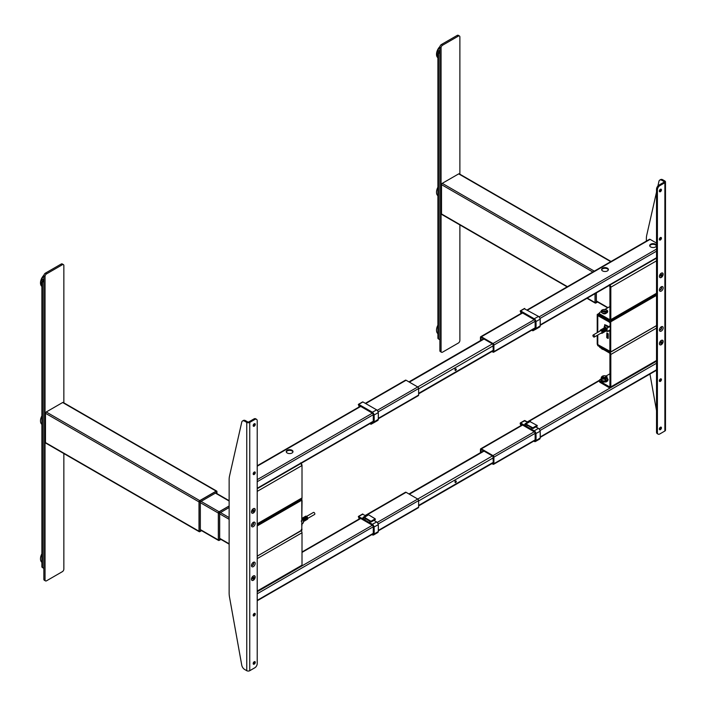 <?xml version="1.0" encoding="UTF-8"?>
<svg xmlns="http://www.w3.org/2000/svg" width="706" height="706" viewBox="0 0 706 706"><rect width="100%" height="100%" fill="white"/><g stroke="black" fill="none" stroke-linecap="round" stroke-linejoin="round"><path stroke-width="1.06" d="M609.234 326.931L609.084 326.41L608.554 326.719L607.054 328.281L607.054 331.476L608.493 330.735L608.554 331.308L609.808 329.984M605.695 331.123A1.791 1.033 60 0 0 605.942 331.043A1.791 1.033 60 0 0 605.377 328.272L604.945 328.519A1.791 1.033 -120 0 1 605.51 331.29A1.791 1.033 -120 0 1 605.051 331.37M605.483 331.123A1.791 1.033 60 0 1 605.377 331.096L605.086 331.264A1.791 1.033 -120 0 1 604.76 331.723A1.791 1.033 -120 0 1 604.301 331.802M604.204 331.988A1.791 1.033 60 0 0 604.442 331.908A1.791 1.033 60 0 0 603.886 329.137L603.453 329.384A1.791 1.033 -120 0 1 604.009 332.155A1.791 1.033 -120 0 1 603.842 332.226M603.93 331.97A1.791 1.033 60 0 1 603.886 331.961L603.595 332.129A1.791 1.033 -120 0 1 603.268 332.588A1.791 1.033 -120 0 1 603.012 332.667M602.712 332.853A1.791 1.033 60 0 0 602.95 332.773A1.791 1.033 60 0 0 602.394 329.993L601.962 330.249A1.756 1.015 60 0 1 601.936 330.187M602.227 333.1A1.791 1.033 -120 0 0 602.518 333.02A1.791 1.033 -120 0 0 601.962 330.249M599.968 330.973A1.791 1.033 60 0 1 600.338 330.134A1.791 1.033 60 0 1 601.23 330.223A1.791 1.033 60 0 1 602.403 331.802A1.791 1.033 60 0 1 602.13 333.241A1.791 1.033 60 0 1 601.23 333.153A1.791 1.033 60 0 1 601.221 333.144A1.756 1.015 -120 0 0 602.439 332.42A1.756 1.015 -120 0 0 601.203 330.276A1.756 1.015 -120 0 0 599.968 331.079M603.665 332.032L603.965 331.873A1.756 1.015 -120 0 1 603.48 332.385M605.157 331.167L605.519 331.017A1.791 1.033 60 0 1 605.192 331.476A1.791 1.033 60 0 1 604.945 331.555M605.942 331.043L606.551 330.69A1.791 1.033 -120 0 0 606.825 329.252A1.791 1.033 -120 0 0 605.651 327.672A1.791 1.033 -120 0 0 604.76 327.584L604.142 327.937A1.791 1.033 60 0 1 604.707 327.884L604.274 328.131A1.791 1.033 -120 0 0 603.709 328.184A1.791 1.033 -120 0 0 603.418 328.546M603.206 328.537A1.791 1.033 60 0 1 603.401 328.369A1.791 1.033 60 0 1 604.292 328.458A1.791 1.033 60 0 1 605.519 330.24L605.086 330.487A1.791 1.033 -120 0 0 603.859 328.705A1.791 1.033 -120 0 0 602.968 328.617A1.791 1.033 -120 0 0 602.765 328.802M602.633 329.746A1.2 0.697 60 0 1 603.559 330.876L603.965 331.114A1.756 1.015 -120 0 0 602.977 329.508A1.756 1.015 -120 0 0 601.75 329.393A1.791 1.033 60 0 1 601.9 329.225A1.791 1.033 60 0 1 602.8 329.314A1.791 1.033 60 0 1 604.027 331.105L603.595 331.352A1.791 1.033 -120 0 0 602.368 329.57A1.791 1.033 -120 0 0 601.468 329.481A1.791 1.033 -120 0 0 601.177 329.834M604.813 329.746A1.791 1.033 -120 0 0 605.377 330.408A1.836 1.059 60 0 1 604.389 328.511A1.791 1.033 -120 0 0 604.707 329.561M603.798 329.102A1.756 1.015 -120 0 0 604.68 330.699L604.274 330.955M602.456 328.97A1.791 1.033 60 0 1 602.65 328.802A1.791 1.033 60 0 1 603.215 328.749L602.783 328.996A1.791 1.033 -120 0 0 602.218 329.049A1.791 1.033 -120 0 0 602.024 329.225M600.965 329.834A1.791 1.033 60 0 1 601.159 329.658A1.791 1.033 60 0 1 601.715 329.605L601.283 329.861A1.791 1.033 -120 0 0 600.727 329.914A1.791 1.033 -120 0 0 600.506 330.117M604.23 326.649L604.23 327.884L604.23 326.649L605.563 325.572L608.493 327.257L604.786 324.584L604.521 326.419M605.51 328.396L605.413 329.075M604.592 327.681A1.836 1.059 60 0 1 605.686 327.619A1.836 1.059 60 0 1 606.931 329.42A1.836 1.059 60 0 1 606.383 330.787M609.057 331.017L607.028 331.493L606.092 330.955L607.001 331.476L607.001 328.281L604.23 326.684M601.98 330.267L601.98 330.258A1.756 1.015 60 0 1 602.889 332.182M593.737 336.965A1.165 0.671 -120 0 0 594.32 337.027A1.165 0.671 -120 0 0 594.496 336.091A1.165 0.671 -120 0 0 593.737 335.068A1.165 0.671 -120 0 0 593.155 335.015A1.165 0.671 -120 0 0 592.978 335.941A1.165 0.671 -120 0 0 593.737 336.965M593.155 335.015L600.621 330.699A1.165 0.671 60 0 1 601.203 330.761A1.165 0.671 60 0 1 601.962 331.785A1.165 0.671 60 0 1 601.786 332.711L594.32 337.027M603.1 330.982A1.2 0.697 60 0 1 602.774 330.426M603.189 328.811L603.189 328.802A1.756 1.015 -120 0 0 602.5 328.97M602.73 332.817A1.756 1.015 -120 0 0 603.251 331.696A1.756 1.015 -120 0 0 602.35 330.037L602.35 330.514A1.2 0.697 -120 0 1 602.297 329.967A1.756 1.015 -120 0 0 602.35 330.187M602.368 330.523A1.2 0.697 -120 0 0 602.809 331.29M604.592 330.117A1.2 0.697 60 0 1 604.274 329.57M604.68 327.946L604.68 327.937A1.756 1.015 -120 0 0 603.992 328.105M607.028 328.228L608.466 327.31L605.536 325.625L604.257 326.631L607.028 328.228M605.448 329.128L606.154 329.42M602.35 330.514A1.2 0.697 60 0 1 602.862 331.864M605.51 328.97L606.11 329.314M610.972 321.786L609.569 322.254L609.569 321.398L597.311 314.32M656.518 294.631L610.16 321.398L610.16 322.254L610.16 321.398L609.569 321.398L610.16 321.398M599.473 313.596L597.77 314.585L597.77 315.45L609.569 322.254L609.569 321.398M609.569 322.254L597.77 315.45A1.897 1.094 180 0 1 597.214 314.673L599.509 312.935M597.214 343.893A1.897 1.094 0 0 0 597.214 343.981A1.897 1.094 0 0 0 597.77 344.757L609.569 351.57L610.434 351.411M597.311 343.637L597.77 345.622L609.569 352.435L609.569 351.57L609.569 352.435L610.16 352.435L656.518 325.669M610.16 352.435L610.16 351.57L610.16 352.435L609.569 352.435M597.311 343.46L597.77 344.59A1.897 1.094 180 0 1 597.214 343.813L597.214 335.35M597.214 314.752A1.897 1.094 -0 0 0 597.214 314.841A1.897 1.094 -0 0 0 597.77 315.617L609.755 322.324L597.77 315.617L597.311 314.497M609.86 322.951L609.569 322.43L610.311 322.686L609.86 326.772L609.084 326.843L610.311 326.516L609.419 327.037M609.86 331.467L609.084 330.496L609.86 331.467L610.311 331.202L609.86 331.467L609.86 351.226L610.311 350.97M608.069 338.465L606.878 337.777L607.478 337.089L606.728 337.521L608.219 338.377L608.219 333.894L606.878 332.95L606.728 337.521L607.478 337.089L607.478 333.294M606.878 332.95L608.069 333.638M597.77 335.032L597.77 344.59L609.86 351.226M606.277 325.219L608.713 326.631L606.004 325.289M656.518 294.808L610.972 321.098L611.272 321.512L610.311 322.448L610.311 351.411L611.272 351.729L656.518 325.598L610.972 351.791M610.734 322.448L610.734 351.411M611.061 321.151L656.518 294.914M656.518 295.39L611.272 321.512M608.219 337.371L607.831 333.497M595.026 293.67L595.026 302.583A1.059 0.609 120 0 0 595.237 303.068A1.059 0.609 120 0 0 595.749 303.024M611.061 261.476L459.209 173.817A1.059 0.609 120 0 0 458.688 173.87L442.256 183.348A1.059 0.609 120 0 0 441.515 184.645L441.515 213.953A1.059 0.609 120 0 0 441.727 214.439L567.13 286.839M596.367 302.256A1.271 0.732 0 0 1 595.14 302.442L595.14 302.442A1.183 0.68 120 0 0 595.679 303.033A1.183 0.68 120 0 0 595.979 302.927A1.183 0.68 -60 0 1 595.387 302.989A1.183 0.68 -60 0 1 595.14 302.442L595.14 293.599L595.14 302.442A1.271 0.732 0 0 0 596.367 302.256L596.367 292.893M595.979 302.927A1.271 0.732 -120 0 0 596.164 302.874A1.271 0.732 -120 0 0 596.429 302.292A1.271 0.732 -120 0 1 596.164 302.874A1.271 0.732 -120 0 1 595.979 302.927M301.797 524.346L303.386 522.731L303.386 519.537L302.071 520.216M303.386 521.655L303.606 521.522A1.791 1.033 -120 0 0 303.05 518.751A1.756 1.015 60 0 1 303.024 518.698M303.898 521.169A1.791 1.033 -120 0 0 304.357 521.099L304.039 521.275A1.791 1.033 60 0 0 303.483 518.504L303.05 518.751M304.648 520.737A1.791 1.033 -120 0 0 305.107 520.666A1.791 1.033 -120 0 0 304.542 517.886L304.974 517.639A1.791 1.033 60 0 1 305.539 520.41A1.791 1.033 60 0 1 305.292 520.49M305.08 520.49A1.791 1.033 60 0 1 304.974 520.463L304.683 520.631A1.791 1.033 -120 0 1 304.357 521.099M306.139 519.872A1.791 1.033 -120 0 0 306.598 519.801A1.791 1.033 -120 0 0 306.033 517.03L306.466 516.774A1.791 1.033 60 0 1 307.031 519.554A1.791 1.033 60 0 1 306.783 519.634A1.756 1.015 -120 0 0 307.322 518.478A1.756 1.015 -120 0 0 306.43 516.827L306.43 517.295A1.2 0.697 60 0 1 306.942 518.645M307.128 519.413A1.791 1.033 -120 0 0 307.419 519.325A1.791 1.033 -120 0 0 307.692 517.886A1.791 1.033 -120 0 0 306.519 516.307A1.791 1.033 -120 0 0 305.619 516.218A1.791 1.033 -120 0 0 305.31 516.624M304.295 517.039A1.791 1.033 60 0 1 304.489 516.871A1.791 1.033 60 0 1 305.389 516.96A1.791 1.033 60 0 1 306.607 518.742L306.175 518.972A1.756 1.015 60 0 0 304.966 517.224A1.791 1.033 -120 0 0 304.057 517.127A1.791 1.033 -120 0 0 303.854 517.304M302.803 517.904A1.791 1.033 60 0 1 302.998 517.736A1.791 1.033 60 0 1 303.889 517.825A1.791 1.033 60 0 1 305.116 519.607L304.683 519.854A1.791 1.033 -120 0 0 303.456 518.072A1.791 1.033 -120 0 0 302.565 517.983A1.791 1.033 -120 0 0 302.265 518.345M304.754 520.543L305.116 520.384A1.791 1.033 60 0 1 304.789 520.843A1.791 1.033 60 0 1 304.542 520.922M305.398 520.304A1.791 1.033 -120 0 0 305.848 520.234A1.791 1.033 -120 0 0 306.175 519.775L306.607 519.519A1.791 1.033 60 0 1 306.28 519.987A1.791 1.033 60 0 1 306.042 520.057M305.257 516.898A1.791 1.033 -120 0 0 305.292 517.445M304.948 517.216A1.791 1.033 -120 0 1 306.175 518.998A1.791 1.033 -120 0 0 306.245 519.042M303.889 518.407L304.198 518.583A1.2 0.697 -120 0 0 305.098 519.704A1.791 1.033 60 0 1 304.162 518.107L303.774 518.248M302.812 518.169L302.812 518.116A1.791 1.033 60 0 0 302.247 518.169A1.791 1.033 60 0 0 302.071 518.319A1.791 1.033 -120 0 1 302.38 518.363L302.812 518.169M303.015 517.913A1.791 1.033 -120 0 1 303.306 517.551A1.791 1.033 -120 0 1 303.871 517.498L304.304 517.251A1.791 1.033 60 0 0 303.739 517.304A1.791 1.033 60 0 0 303.554 517.472M303.907 520.163L303.907 519.81A1.2 0.697 -120 0 1 303.395 518.478A1.756 1.015 -120 0 0 304.277 520.066A1.791 1.033 60 0 1 304.277 520.057L303.871 520.331M304.515 517.039A1.791 1.033 -120 0 1 304.798 516.695A1.791 1.033 -120 0 1 305.363 516.642L305.795 516.386A1.791 1.033 60 0 0 305.23 516.439A1.791 1.033 60 0 0 305.045 516.615M304.895 517.613A1.791 1.033 60 0 0 305.795 519.219L305.363 519.466M302.071 520.145L303.386 519.537M306.625 516.368L313.438 512.441A1.165 0.671 60 0 1 314.02 512.494A1.165 0.671 60 0 1 314.779 513.518A1.165 0.671 60 0 1 314.594 514.453L307.79 518.38M305.733 517.216A1.165 0.671 -120 0 0 306.545 518.707A1.165 0.671 -120 0 0 306.58 518.716M306.536 516.315A1.756 1.015 60 0 1 306.545 516.324A1.756 1.015 60 0 1 307.79 518.486M305.371 517.516A1.756 1.015 60 0 1 305.319 516.924M305.469 519.748A1.2 0.697 -120 0 0 305.769 519.492L305.91 519.572M304.189 519.484A1.2 0.697 60 0 1 303.871 518.936M304.277 517.304A1.756 1.015 -120 0 0 303.589 517.472M303.359 519.484L302.071 518.742M306.06 517.048L306.06 517.039A1.756 1.015 60 0 1 306.969 518.963M257.213 556.204L301.771 530.135M301.559 500.43L301.497 498.939M301.771 500.307L301.771 499.442L257.213 525.167M301.797 529.085L301.797 524.47M301.797 520.728L302.071 500.651L301.259 500.492L257.213 525.926M301.877 500.21L301.797 529.535M301.259 530.709L257.213 556.134L301.259 530.709L301.797 529.774L301.797 500.801M301.259 500.492L300.968 500.077L257.213 525.343M257.213 525.449L301.056 500.13M216.918 491.544A1.059 0.609 120 0 0 216.707 491.076A1.059 0.609 120 0 0 216.177 491.129L199.754 500.616A1.059 0.609 120 0 0 199.004 501.913L199.004 531.221A1.059 0.609 120 0 0 199.224 531.706A1.059 0.609 120 0 0 199.727 531.662M216.707 491.076L63.196 402.455A1.059 0.609 120 0 0 62.666 402.508L46.243 411.986A1.059 0.609 120 0 0 45.493 413.284L45.493 442.591A1.059 0.609 120 0 0 45.713 443.077L199.224 531.706M216.627 492.497A1.271 0.732 180 0 0 216.998 491.976A1.271 0.732 180 0 0 216.954 491.791A1.183 0.68 120 0 0 216.901 491.473A1.183 0.68 120 0 0 216.115 491.305L199.904 500.598A1.183 0.68 -60 0 0 199.066 502.045L199.127 531.08A1.183 0.68 -60 0 0 199.366 531.627L199.313 531.592A1.183 0.68 -60 0 0 199.339 531.609A1.183 0.68 -60 0 0 199.957 531.565A1.183 0.68 -60 0 1 199.657 531.68A1.183 0.68 -60 0 1 199.127 531.08L199.127 502.081A1.183 0.68 -60 0 1 199.957 500.633L216.115 491.305A1.183 0.68 -60 0 1 216.707 491.244A1.183 0.68 -60 0 1 216.954 491.791A1.271 0.732 180 0 1 216.998 491.976A1.271 0.732 180 0 1 216.627 492.497L216.627 493.45M201.236 530.453L200.345 530.894L200.345 501.895A1.271 0.732 0 0 1 199.127 502.081A1.183 0.68 -60 0 1 199.957 500.633L199.957 500.633A1.271 0.732 60 0 1 200.407 501.789L216.565 492.461A1.271 0.732 60 0 0 216.115 491.305A1.271 0.732 60 0 1 216.565 492.461M229.141 505.964L219.072 511.771A1.059 0.609 120 0 0 218.331 513.068L218.331 539.966A1.059 0.609 120 0 0 218.542 540.443A1.059 0.609 120 0 0 219.054 540.408M218.984 540.417L219.469 540.249A1.271 0.732 -120 0 1 219.284 540.311A1.183 0.68 -60 0 1 218.984 540.417A1.183 0.68 -60 0 1 218.692 540.364A1.183 0.68 -60 0 1 218.445 539.825L218.383 539.79A1.183 0.68 120 0 0 218.631 540.337A1.183 0.68 120 0 0 218.666 540.346L218.631 540.337M219.672 513.05A1.271 0.732 0 0 1 218.445 513.236L218.445 539.825L218.445 513.236A1.183 0.68 -60 0 1 219.284 511.788L219.222 511.753A1.183 0.68 120 0 0 218.383 513.2L218.445 539.825A1.271 0.732 0 0 0 219.672 539.64L219.672 513.05L229.141 507.508M229.141 506.025L219.284 511.788A1.271 0.732 60 0 1 219.734 512.944M603.674 381.019A1.791 1.033 180 0 1 604.31 380.931M492.541 463.26L493.3 463.357L493 456.288L481.351 449.563M483.063 450.552A2.109 1.218 120 0 0 482.666 451.408M481.051 449.731L481.051 452.334M491.941 463.604L493 464.221A1.271 0.732 -120 0 0 493.635 464.283A1.271 0.732 -120 0 0 493.9 463.701L493.9 457.144A1.271 0.732 -120 0 0 493 455.599L481.351 448.875A1.271 0.732 -120 0 0 480.715 448.804A1.271 0.732 -120 0 0 480.459 449.387L480.459 452.678M605.863 380.675A1.791 1.033 0 0 0 605.669 380.543A1.791 1.033 0 0 0 605.218 380.357M602.606 270.928A3.38 1.95 180 0 1 601.618 269.542A3.38 1.95 180 0 1 603.701 267.742A3.38 1.95 180 0 1 607.389 268.165A3.38 1.95 180 0 1 608.378 269.542A3.38 1.95 180 0 1 606.286 271.351A3.38 1.95 180 0 1 602.606 270.928M601.671 269.886A3.38 1.95 180 0 1 603.983 268.377A3.38 1.95 180 0 1 607.389 268.854A3.38 1.95 180 0 1 608.325 269.886M655.468 244.197A3.38 1.95 0 0 0 651.788 243.773A3.38 1.95 0 0 0 649.705 245.573A3.38 1.95 0 0 0 650.694 246.959A3.38 1.95 0 0 0 654.374 247.382A3.38 1.95 0 0 0 656.456 245.573A3.38 1.95 0 0 0 655.468 244.197M649.758 245.926A3.38 1.95 180 0 1 652.07 244.408A3.38 1.95 180 0 1 655.468 244.885A3.38 1.95 180 0 1 656.403 245.926M483.063 338.465A2.109 1.218 120 0 0 482.666 339.33M481.051 337.653L481.051 340.257M492.541 351.182L493.3 351.279L493 344.21L481.351 337.486M491.941 351.526L493 352.135A1.271 0.732 -120 0 0 493.635 352.197A1.271 0.732 -120 0 0 493.9 351.623L493.9 345.066A1.271 0.732 -120 0 0 493 343.513L481.351 336.788A1.271 0.732 -120 0 0 480.715 336.727A1.271 0.732 -120 0 0 480.459 337.309L480.459 340.601M656.518 243.076L650.094 239.369A1.271 0.732 -120 0 0 649.458 239.308L527.214 309.89M287.227 450.251A3.38 1.95 0 0 0 286.239 451.628A3.38 1.95 0 0 0 288.322 453.428A3.38 1.95 0 0 0 292.002 453.005A3.38 1.95 0 0 0 292.999 451.628A3.38 1.95 0 0 0 290.907 449.828A3.38 1.95 0 0 0 287.227 450.251M292.946 451.972A3.38 1.95 0 0 0 290.625 450.454A3.38 1.95 0 0 0 287.227 450.94A3.38 1.95 0 0 0 286.292 451.972M365.346 403.338L405.456 380.181A1.271 0.732 60 0 1 406.091 380.243L417.74 386.967A1.271 0.732 60 0 1 418.632 388.521L418.632 395.069A1.271 0.732 60 0 1 418.376 395.651L378.354 418.755M365.346 515.424L405.456 492.258A1.271 0.732 60 0 1 406.091 492.32L417.74 499.045A1.271 0.732 60 0 1 418.632 500.598L418.632 507.155A1.271 0.732 60 0 1 418.376 507.729L378.354 530.833M455.67 370.447L455.67 369L455.67 370.447A0.891 0.512 120 0 0 455.67 369A0.891 0.512 120 0 0 455.67 370.447L455.229 370.491M455.67 482.533L455.67 481.077L455.67 482.533A0.891 0.512 120 0 0 455.67 481.077A0.891 0.512 120 0 0 455.67 482.533L455.229 482.569M659.475 289.504A1.58 0.918 120 0 0 659.757 289.884A1.58 0.918 120 0 0 660.542 289.804A1.58 0.918 120 0 0 661.584 288.41A1.58 0.918 120 0 0 661.337 287.139A1.58 0.918 120 0 0 660.869 287.086M661.257 287.104A1.58 0.918 -60 0 1 661.407 288.392A1.58 0.918 -60 0 1 660.401 289.716A1.58 0.918 -60 0 1 659.686 289.839M661.293 286.786L661.293 286.786A2.639 1.527 120 0 0 659.43 290.025A2.639 1.527 120 0 0 661.293 291.101A2.639 1.527 120 0 0 663.163 287.863A2.639 1.527 120 0 0 661.293 286.786M661.293 273.169L661.293 273.169A2.639 1.527 120 0 0 659.43 276.399A2.639 1.527 120 0 0 661.293 277.476A2.639 1.527 120 0 0 663.163 274.246A2.639 1.527 120 0 0 661.293 273.169M661.451 275.119A1.58 0.918 120 0 0 661.637 274.555M661.293 340.416L661.293 340.416A2.639 1.527 120 0 0 659.43 343.645A2.639 1.527 120 0 0 661.293 344.722A2.639 1.527 120 0 0 663.163 341.492A2.639 1.527 120 0 0 661.293 340.416M660.913 343.151A1.58 0.918 120 0 0 661.637 341.801M661.293 326.79L661.293 326.79A2.639 1.527 120 0 0 659.43 330.029A2.639 1.527 120 0 0 661.293 331.105A2.639 1.527 120 0 0 663.163 327.866A2.639 1.527 120 0 0 661.293 326.79M659.475 329.508A1.58 0.918 120 0 0 659.757 329.887A1.58 0.918 120 0 0 660.542 329.808A1.58 0.918 120 0 0 661.584 328.414A1.58 0.918 120 0 0 661.337 327.143A1.58 0.918 120 0 0 660.869 327.09M661.257 327.107A1.58 0.918 -60 0 1 661.407 328.396A1.58 0.918 -60 0 1 660.401 329.72A1.58 0.918 -60 0 1 659.686 329.843M659.351 429.045A1.483 0.856 120 0 0 659.66 429.716A1.483 0.856 120 0 0 660.798 429.327A1.483 0.856 120 0 0 661.443 427.836A1.483 0.856 120 0 0 661.134 427.156A1.483 0.856 120 0 0 659.995 427.554A1.483 0.856 120 0 0 659.351 429.045M659.36 429.195A1.483 0.856 120 0 0 660.542 427.315A1.483 0.856 120 0 0 660.534 427.165M659.351 380.763A1.483 0.856 120 0 0 659.66 381.443A1.483 0.856 120 0 0 660.798 381.046A1.483 0.856 120 0 0 661.443 379.554A1.483 0.856 120 0 0 661.134 378.875A1.483 0.856 120 0 0 659.995 379.272A1.483 0.856 120 0 0 659.351 380.763M659.36 380.922A1.483 0.856 120 0 0 660.542 379.043A1.483 0.856 120 0 0 660.534 378.884M659.351 239.369A1.483 0.856 120 0 0 659.66 240.049A1.483 0.856 120 0 0 660.798 239.652A1.483 0.856 120 0 0 661.443 238.16A1.483 0.856 120 0 0 661.134 237.49A1.483 0.856 120 0 0 659.995 237.887A1.483 0.856 120 0 0 659.351 239.369M659.36 239.528A1.483 0.856 120 0 0 660.542 237.648A1.483 0.856 120 0 0 660.534 237.49M659.351 191.088A1.483 0.856 120 0 0 659.66 191.767A1.483 0.856 120 0 0 660.798 191.37A1.483 0.856 120 0 0 661.443 189.879A1.483 0.856 120 0 0 661.134 189.208A1.483 0.856 120 0 0 659.995 189.605A1.483 0.856 120 0 0 659.351 191.088M659.36 191.247A1.483 0.856 120 0 0 660.542 189.367A1.483 0.856 120 0 0 660.534 189.208M659.801 185.66A3.38 1.95 120 0 0 657.41 189.799L656.518 189.279A3.38 1.95 -60 0 1 658.901 185.14L659.801 185.66L664.875 182.73A2.109 1.218 0 0 0 665.493 181.866A2.109 1.218 0 0 0 664.875 181.001L662.775 179.783L661.875 180.304A4.227 2.436 -120 0 0 659.766 180.092A4.227 2.436 -120 0 0 658.963 181.292L657.904 185.969M665.493 181.866L665.493 430.166A2.109 1.218 180 0 1 664.875 431.022L659.801 433.961A3.38 1.95 120 0 1 658.107 434.128L657.215 433.608A3.38 1.95 -60 0 1 656.518 432.063L657.41 432.575A3.38 1.95 120 0 0 658.107 434.128M663.984 182.21A0.847 0.485 0 0 0 663.984 181.521L663.984 182.21L658.901 185.14M663.984 181.521L661.875 180.304M659.766 180.092L660.657 179.58A4.227 2.436 60 0 1 662.775 179.783M656.518 192.103L646.749 235.169A21.118 12.196 -120 0 0 646.361 238.84L646.361 241.099M649.944 374.039L656.518 410.618M656.518 189.279L656.518 432.063M657.41 189.799L657.41 432.575M661.478 274.537A1.58 0.918 -60 0 1 661.301 275.04M661.478 341.783A1.58 0.918 -60 0 1 660.763 343.063M251.512 565.047A1.58 0.918 120 0 0 251.795 565.427A1.58 0.918 120 0 0 252.58 565.347A1.58 0.918 120 0 0 253.613 563.953A1.58 0.918 120 0 0 253.375 562.682A1.58 0.918 120 0 0 252.907 562.629M253.295 562.647A1.58 0.918 -60 0 1 253.445 563.935A1.58 0.918 -60 0 1 252.43 565.259A1.58 0.918 -60 0 1 251.715 565.374M253.33 562.329L253.33 562.329A2.639 1.527 120 0 0 251.46 565.559A2.639 1.527 120 0 0 253.33 566.636A2.639 1.527 120 0 0 255.193 563.406A2.639 1.527 120 0 0 253.33 562.329L253.33 562.329M253.33 575.946L253.33 575.946A2.639 1.527 120 0 0 251.46 579.185A2.639 1.527 120 0 0 253.33 580.261A2.639 1.527 120 0 0 255.193 577.031A2.639 1.527 120 0 0 253.33 575.946L253.33 575.946M253.33 508.699L253.33 508.699A2.639 1.527 120 0 0 251.46 511.938A2.639 1.527 120 0 0 253.33 513.015A2.639 1.527 120 0 0 255.193 509.776A2.639 1.527 120 0 0 253.33 508.699L253.33 508.699M253.33 522.325L253.33 522.325A2.639 1.527 120 0 0 251.46 525.555A2.639 1.527 120 0 0 253.33 526.632A2.639 1.527 120 0 0 255.193 523.402A2.639 1.527 120 0 0 253.33 522.325L253.33 522.325M251.512 525.043A1.58 0.918 120 0 0 251.795 525.423A1.58 0.918 120 0 0 252.58 525.343A1.58 0.918 120 0 0 253.613 523.949A1.58 0.918 120 0 0 253.375 522.678A1.58 0.918 120 0 0 252.907 522.625M253.295 522.643A1.58 0.918 -60 0 1 253.445 523.931A1.58 0.918 -60 0 1 252.43 525.255A1.58 0.918 -60 0 1 251.715 525.37M255.272 424.385A1.483 0.856 120 0 0 254.963 423.706A1.483 0.856 120 0 0 253.825 424.103A1.483 0.856 120 0 0 253.18 425.594A1.483 0.856 120 0 0 253.489 426.265A1.483 0.856 120 0 0 254.628 425.868A1.483 0.856 120 0 0 255.272 424.385M253.189 425.744A1.483 0.856 120 0 0 254.372 423.865A1.483 0.856 120 0 0 254.363 423.715M255.272 472.667A1.483 0.856 120 0 0 254.963 471.987A1.483 0.856 120 0 0 253.825 472.385A1.483 0.856 120 0 0 253.18 473.867A1.483 0.856 120 0 0 253.489 474.547A1.483 0.856 120 0 0 254.628 474.15A1.483 0.856 120 0 0 255.272 472.667M253.189 474.026A1.483 0.856 120 0 0 254.372 472.146A1.483 0.856 120 0 0 254.363 471.987M255.272 614.061A1.483 0.856 120 0 0 254.963 613.382A1.483 0.856 120 0 0 253.825 613.779A1.483 0.856 120 0 0 253.18 615.261A1.483 0.856 120 0 0 253.489 615.941A1.483 0.856 120 0 0 254.628 615.544A1.483 0.856 120 0 0 255.272 614.061M253.189 615.42A1.483 0.856 120 0 0 254.372 613.54A1.483 0.856 120 0 0 254.363 613.382M255.272 662.334A1.483 0.856 120 0 0 254.963 661.663A1.483 0.856 120 0 0 253.825 662.06A1.483 0.856 120 0 0 253.18 663.543A1.483 0.856 120 0 0 253.489 664.222A1.483 0.856 120 0 0 254.628 663.825A1.483 0.856 120 0 0 255.272 662.334M253.189 663.702A1.483 0.856 120 0 0 254.372 661.822A1.483 0.856 120 0 0 254.363 661.663M254.822 419.47A3.38 1.95 120 0 1 256.507 419.302A3.38 1.95 120 0 1 257.213 420.847L257.213 663.631A3.38 1.95 120 0 1 254.822 667.77L249.747 670.7A2.109 1.218 180 0 1 246.756 670.7L244.655 669.482A4.227 2.436 -120 0 1 241.743 665.131L229.521 597.144A21.118 12.196 -120 0 1 229.141 593.031L229.141 479.718A21.118 12.196 -120 0 1 229.521 476.056L241.743 422.179A4.227 2.436 -120 0 1 242.537 420.979A4.227 2.436 -120 0 1 244.655 421.182L246.756 422.4A2.109 1.218 0 0 0 249.747 422.4L254.822 419.47L253.931 418.949L248.847 421.888A0.847 0.485 0 0 1 247.656 421.888L245.547 420.67L244.655 421.182M242.537 420.979L243.438 420.458A4.227 2.436 60 0 1 245.547 420.67M253.931 418.949A3.38 1.95 -60 0 1 255.616 418.782L256.507 419.302M252.951 511.435A1.58 0.918 120 0 0 253.675 510.085M253.489 577.905A1.58 0.918 120 0 0 253.675 577.332M253.507 577.323A1.58 0.918 -60 0 1 253.339 577.817M253.507 510.076A1.58 0.918 -60 0 1 252.801 511.347M439.873 53.506L438.523 52.729A2.109 1.218 180 0 1 437.905 51.873L437.905 338.103A2.109 1.218 0 0 0 438.523 338.968L439.873 339.745M437.905 51.873A2.109 1.218 180 0 1 438.523 51.008L439.873 50.232M439.873 52.473L439.423 52.218A0.847 0.485 180 0 1 439.423 51.529L439.873 51.264M459.88 174.197L459.88 36.959A2.109 1.218 120 0 0 459.438 35.988L458.247 35.3A2.109 1.218 120 0 0 457.188 35.406L441.365 44.54A2.109 1.218 120 0 0 439.873 47.125L439.873 350.608A2.109 1.218 120 0 0 440.306 351.57L441.506 352.259A2.109 1.218 120 0 0 442.556 352.162L458.388 343.019A2.109 1.218 120 0 0 459.88 340.433L459.88 224.914M459.438 35.988A2.109 1.218 120 0 0 458.388 36.094L442.556 45.237A2.109 1.218 120 0 0 441.065 47.823L441.065 351.297A2.109 1.218 120 0 0 441.506 352.259M43.851 282.144L42.51 281.376A2.109 1.218 180 0 1 41.892 280.511L41.892 566.741A2.109 1.218 0 0 0 42.51 567.606L43.851 568.383M41.892 280.511A2.109 1.218 180 0 1 42.51 279.647L43.851 278.87M43.851 281.112L43.401 280.856A0.847 0.485 180 0 1 43.401 280.167L43.851 279.903M63.858 402.835L63.858 265.597A2.109 1.218 120 0 0 63.425 264.626L62.234 263.938A2.109 1.218 120 0 0 61.175 264.044L45.343 273.178A2.109 1.218 120 0 0 43.851 275.772L43.851 579.247A2.109 1.218 120 0 0 44.293 580.208L45.484 580.906A2.109 1.218 120 0 0 46.543 580.8L62.366 571.657A2.109 1.218 120 0 0 63.858 569.071L63.858 453.552M63.425 264.626A2.109 1.218 120 0 0 62.366 264.732L46.543 273.875A2.109 1.218 120 0 0 45.043 276.461L45.043 579.935A2.109 1.218 120 0 0 45.484 580.906M610.028 352.488A2.109 1.218 60 0 1 610.822 354.465L610.822 386.879A2.109 1.218 60 0 1 610.381 387.85A2.109 1.218 60 0 1 609.331 387.744L600.215 382.484A2.533 1.465 180 0 1 599.473 381.452L599.473 380.419A2.533 1.465 0 0 0 600.215 381.452L600.215 382.484L600.215 381.452L609.331 386.711L600.215 381.452M600.215 347.034L600.215 347.652L609.331 352.912A0.847 0.485 60 0 1 609.922 353.953L609.922 386.367L610.822 386.879L609.331 387.744L609.331 386.711L609.331 387.744M660.71 343.028A1.483 0.856 120 0 0 661.407 341.783M600.894 378.998L600.215 379.387A2.533 1.465 0 0 0 599.473 380.419M606.022 376.033L609.922 373.783M604.424 379.034A1.791 1.033 180 0 1 605.669 379.343A1.791 1.033 180 0 1 605.218 380.993M604.865 381.072A1.791 1.033 180 0 1 603.127 380.808A1.791 1.033 180 0 1 603.021 380.737M609.331 386.711L609.922 386.367A0.847 0.485 60 0 1 609.331 386.711L610.822 386.879L656.518 360.501M600.215 347.652A2.533 1.465 180 0 1 599.473 346.62L599.473 346.611M609.887 285.083A2.109 1.218 60 0 1 610.822 287.218L610.822 319.633A2.109 1.218 60 0 1 610.381 320.603A2.109 1.218 60 0 1 609.331 320.498L600.215 315.238A2.533 1.465 180 0 1 599.473 314.205L599.473 313.173A2.533 1.465 0 0 0 600.215 314.205L600.215 315.238M609.331 284.633L610.822 287.218L609.922 286.698L609.922 319.121A0.847 0.485 60 0 1 609.331 319.465L600.215 314.205M660.692 275.658L661.222 274.996L661.884 275.366L661.284 276.117L660.692 275.772A1.483 0.856 120 0 0 660.71 275.781M661.248 275.005A1.483 0.856 120 0 0 661.407 274.528M601.115 311.62L600.215 312.131A2.533 1.465 0 0 0 599.473 313.173M604.795 309.493L609.922 306.528M605.845 313.438A1.791 1.033 180 0 1 603.127 313.561A1.791 1.033 180 0 1 602.95 313.438M609.331 285.665A0.847 0.485 60 0 1 609.922 286.698L609.331 285.665M257.213 524.505L301.577 498.895A2.109 1.218 -120 0 0 302.009 497.924L302.009 465.51A2.109 1.218 -120 0 0 301.074 463.374M252.739 511.312A1.483 0.856 120 0 0 253.445 510.067M257.213 591.752L301.577 566.141A2.109 1.218 -120 0 0 302.009 565.171L302.009 532.756A2.109 1.218 -120 0 0 301.233 530.788M253.445 577.314A1.483 0.856 120 0 1 253.286 577.79L253.922 578.152L253.322 578.894L252.722 578.549A1.483 0.856 120 0 0 252.739 578.567M522.352 312.908L521.822 312.837A1.271 0.732 -120 0 1 522.458 312.899L534.063 319.597A1.518 0.874 60 0 1 535.139 321.459L535.139 328.016A1.518 0.874 60 0 1 534.283 328.731M531.803 330.161L533.039 330.752L534.46 329.428M532.677 330.646L532.421 329.808M533.754 329.04L534.063 329.225A2.242 1.288 -120 0 0 535.642 328.458L535.942 328.475A2.453 1.412 60 0 1 535.439 329.428A2.453 1.412 60 0 1 534.213 329.305L533.754 329.04M535.669 328.475L535.642 328.484A49.967 28.849 -120 0 0 535.642 321.601A2.242 1.288 -120 0 0 534.063 319.015L520.472 311.161L520.966 313.49M535.642 321.601L535.942 321.583A50.179 28.972 60 0 1 535.942 328.475L540.134 325.881M520.181 311.267L520.622 310.905L534.213 318.759A2.453 1.412 60 0 1 535.942 321.583L540.125 319.174A2.453 1.412 -120 0 0 538.396 316.341L524.355 308.751M535.439 329.428L539.622 327.019A2.453 1.412 -120 0 0 540.125 326.057A50.179 28.972 -120 0 0 540.125 319.174L540.125 319.015A49.967 28.849 60 0 1 540.249 322.598M534.213 318.759L538.546 316.429A2.242 1.288 60 0 1 540.125 319.015M526.058 424.059L532.827 427.81L526.058 424.059A1.686 0.98 -120 0 0 524.84 424.73A1.271 0.732 60 0 1 523.94 425.25L520.19 423.565M535.439 441.506L539.622 439.097A2.453 1.412 -120 0 0 540.125 438.135L535.942 440.553A2.453 1.412 60 0 1 535.439 441.506A2.453 1.412 60 0 1 534.213 441.391L534.063 441.303A2.242 1.288 -120 0 0 535.642 440.535A49.967 28.849 -120 0 0 535.642 433.678A2.242 1.288 -120 0 0 534.063 431.092L526.032 426.459A1.271 0.732 60 0 1 525.132 424.888A1.271 0.732 60 0 1 526.058 424.403L531.133 427.474A1.271 0.732 60 0 1 531.927 428.551L532.677 428.065M540.125 431.092L540.125 431.251A2.453 1.412 -120 0 0 538.396 428.418L538.546 428.507A2.242 1.288 60 0 1 540.125 431.092A49.967 28.849 60 0 1 540.249 434.684M540.134 437.958L540.125 438.135A50.179 28.972 -120 0 0 540.125 431.251L535.642 433.678M532.827 427.81L533.03 428.524L537.213 426.106L537.01 425.4L532.827 427.81M538.546 428.507L535.801 426.918M526.129 424.447A1.059 0.609 -120 0 0 525.652 424.421A1.059 0.609 -120 0 0 525.493 425.268A1.059 0.609 -120 0 0 526.182 426.195L534.213 430.836A2.453 1.412 60 0 1 535.942 433.66A50.179 28.972 60 0 1 535.942 440.553L535.669 440.553M521.266 425.4A1.483 0.856 60 0 1 522.308 424.888L534.063 431.684A1.518 0.874 60 0 1 535.139 433.546L535.139 440.094A1.518 0.874 60 0 1 534.283 440.818M520.181 423.344L520.622 422.982L524.09 424.994A1.059 0.609 -120 0 0 524.62 425.038A1.059 0.609 -120 0 0 524.84 424.562A1.897 1.094 60 0 1 525.229 423.688A1.897 1.094 60 0 1 526.217 423.803L530.391 421.385A1.897 1.094 -120 0 0 530.365 421.367A1.897 1.094 -120 0 0 529.412 421.279L537.01 425.4M527.717 422.259L524.355 420.829M520.622 422.982L524.946 420.661M362.963 518.186L362.963 518.019A1.897 1.094 60 0 1 363.361 517.145A1.897 1.094 60 0 1 364.34 517.26L370.959 521.266L375.142 518.857L368.629 514.833L375.248 518.839L375.345 519.563L371.153 521.981L364.19 517.516A1.686 0.98 -120 0 0 362.963 518.186A1.271 0.732 60 0 1 362.072 518.707L358.595 516.704L359.098 519.025M364.19 517.516L368.523 514.842A1.897 1.094 -120 0 0 367.544 514.727L363.361 517.145L362.743 518.495A1.059 0.609 -120 0 0 362.955 518.178M364.252 517.895A1.059 0.609 -120 0 0 363.784 517.877A1.059 0.609 -120 0 0 363.616 518.725A1.059 0.609 -120 0 0 364.314 519.651L372.344 524.293L376.677 521.963A2.242 1.288 60 0 1 378.248 524.549L378.248 524.708A2.453 1.412 -120 0 0 376.527 521.875L373.924 520.375M378.266 531.415L378.248 531.592A50.179 28.972 -120 0 0 378.248 524.708L373.774 527.135A2.242 1.288 -120 0 0 372.194 524.549L364.164 519.907A1.271 0.732 60 0 1 363.263 518.345A1.271 0.732 60 0 1 364.181 517.851L369.256 520.931A1.271 0.732 60 0 1 370.059 522.008L370.906 521.875M373.571 534.963L377.745 532.553A2.453 1.412 -120 0 0 378.248 531.592L374.065 534.01A2.453 1.412 60 0 1 373.571 534.963A2.453 1.412 60 0 1 372.344 534.848L372.194 534.76A2.242 1.288 -120 0 0 373.774 533.992L373.765 534.018A49.967 28.849 -120 0 0 373.774 527.135M373.774 533.992L374.065 534.01A50.179 28.972 60 0 0 374.065 527.117A2.453 1.412 60 0 0 372.344 524.293L372.194 524.549M359.398 518.857A1.483 0.856 60 0 1 360.439 518.345L372.194 525.132A1.518 0.874 60 0 1 373.271 526.994L373.271 533.551A1.518 0.874 60 0 1 372.406 534.265M358.595 516.704L362.222 518.442A1.059 0.609 -120 0 0 362.743 518.495M365.84 515.707L362.478 514.286M358.304 516.801L362.928 514.03M358.304 404.723L358.745 404.361L372.344 412.216A2.453 1.412 60 0 1 374.065 415.04L378.248 412.622A2.453 1.412 -120 0 0 376.527 409.798L362.928 401.943L362.478 402.208M373.765 421.941L374.065 421.932A2.453 1.412 60 0 1 373.571 422.885A2.453 1.412 60 0 1 372.344 422.762L372.194 422.682A2.242 1.288 -120 0 0 373.774 421.914A49.967 28.849 -120 0 0 373.774 415.057L374.065 415.04A50.179 28.972 60 0 1 374.065 421.932L378.266 419.338M369.926 423.618L370.809 424.103L372.583 422.885M370.906 423.865L370.553 423.265M373.774 415.057A2.242 1.288 -120 0 0 372.194 412.472L358.595 404.617L359.098 406.947M359.398 406.78A1.483 0.856 60 0 1 360.439 406.268L372.194 413.054A1.518 0.874 60 0 1 373.271 414.916L373.271 421.473A1.518 0.874 60 0 1 372.406 422.188M373.571 422.885L377.745 420.467A2.453 1.412 -120 0 0 378.248 419.514A50.179 28.972 -120 0 0 378.248 412.622L378.248 412.472A49.967 28.849 60 0 1 378.372 416.055M372.344 412.216L376.677 409.886A2.242 1.288 60 0 1 378.248 412.472M606.728 312.935L605.633 313.561A1.747 1.015 0 0 1 603.162 313.561L602.077 312.935A3.292 1.897 0 0 0 606.728 312.935A3.292 1.897 0 0 0 607.689 311.584A3.292 1.897 0 0 0 607.681 311.478M602.077 312.723A3.292 1.897 0 0 0 605.66 313.129A3.292 1.897 0 0 0 607.689 311.372A3.292 1.897 0 0 0 606.728 310.031A3.292 1.897 0 0 0 603.145 309.625A3.292 1.897 0 0 0 601.115 311.372A3.292 1.897 0 0 0 602.077 312.723M604.715 311.849A1.747 1.015 0 0 0 603.798 311.893M601.115 311.478A3.292 1.897 0 0 0 601.115 311.584A3.292 1.897 0 0 0 602.077 312.935L603.162 313.561M602.774 310.975L602.068 310.799L602.774 310.975M603.215 311.558L604.715 310.693L605.58 311.196L604.08 312.061L603.215 311.558M602.703 311.655L601.962 311.778L602.703 311.655M602.721 310.587L603.171 310.64L602.721 310.587M605.545 312.176L606.366 312.281L605.545 312.176M606.145 311.549L606.878 311.62L606.145 311.549M606.11 311.099L606.895 311.17L606.11 311.099M604.795 311.946L604.715 310.693M602.889 349.196A3.292 1.897 180 0 1 602.077 348.852A3.292 1.897 180 0 1 601.477 348.385M603.498 349.549A3.292 1.897 180 0 1 602.077 349.064A3.292 1.897 180 0 1 601.238 348.243M661.284 276.117L660.692 276.064L661.284 274.519L661.884 274.572L661.884 275.366M659.545 276.32A2.462 1.421 120 0 0 661.284 277.326A2.462 1.421 120 0 0 663.022 274.316A2.462 1.421 120 0 0 661.284 273.31A2.462 1.421 120 0 0 659.545 276.32M661.284 341.766L661.884 341.819L661.884 342.622L660.692 343.31L661.284 341.766M663.022 341.563A2.462 1.421 120 0 0 661.284 340.557A2.462 1.421 120 0 0 659.545 343.566A2.462 1.421 120 0 0 661.284 344.572A2.462 1.421 120 0 0 663.022 341.563M660.692 343.019L661.284 343.363M606.057 376.889A1.686 0.98 180 0 1 605.598 377.763A1.686 0.98 180 0 1 603.604 377.931A1.686 0.98 180 0 1 602.739 376.889M605.58 376.06L605.386 375.954A1.394 0.803 180 0 1 605.386 377.092A1.394 0.803 180 0 1 603.409 377.092A1.394 0.803 180 0 1 603.409 375.954A1.394 0.803 180 0 1 605.386 375.954L605.58 376.06A1.677 0.971 0 0 1 605.58 377.428A1.677 0.971 0 0 1 603.215 377.428A1.677 0.971 0 0 1 603.215 376.06A1.677 0.971 0 0 1 603.321 376.007M605.889 378.001L605.227 378.045L606.754 378.213L607.619 380.075L605.263 381.434L602.042 380.94L601.177 379.078L601.335 377.163L602.456 376.192A2.745 1.589 0 0 0 601.75 377.728A2.745 1.589 0 0 0 603.692 378.848A2.745 1.589 0 0 0 607.054 377.728A2.745 1.589 0 0 0 605.113 375.786A2.745 1.589 0 0 0 604.777 375.742M600.832 379.334L601.185 381.072L603.656 382.096L606.622 381.708L607.981 379.899M603.568 382.078L605.951 381.937L607.787 380.755M607.151 378.522L606.569 378.222M602.721 376.722A1.968 1.13 0 0 0 603.895 378.407A1.968 1.13 0 0 0 605.969 377.992A1.968 1.13 0 0 0 606.075 376.722M604.018 375.742A2.745 1.589 0 0 0 602.456 376.192L602.615 376.113M602.156 378.928L605.218 379.404L605.218 381.169L602.156 380.702L601.335 377.163M606.03 377.939L605.483 377.825M601.177 379.078L602.042 380.94M604.362 377.825L603.012 378.151M601.247 381.063L603.621 382.105M602.845 378.01L603.295 377.816M253.322 578.894L252.722 578.841L252.722 578.046L253.322 577.305L253.922 577.358L253.922 578.152M253.26 577.773L252.722 578.443M255.06 577.093A2.462 1.421 120 0 0 253.322 576.096A2.462 1.421 120 0 0 251.583 579.105A2.462 1.421 120 0 0 253.322 580.111A2.462 1.421 120 0 0 255.06 577.093M253.322 511.647L252.722 511.594L252.722 510.8L253.922 510.111L253.322 511.647L252.722 511.303M251.583 511.859A2.462 1.421 120 0 0 253.322 512.865A2.462 1.421 120 0 0 255.06 509.847A2.462 1.421 120 0 0 253.322 508.841A2.462 1.421 120 0 0 251.583 511.859M199.313 531.592A1.183 0.68 -60 0 1 199.066 531.053L199.127 531.08A1.271 0.732 0 0 0 200.345 530.894M216.115 491.305L216.054 491.27A1.183 0.68 -60 0 1 216.645 491.208A1.183 0.68 -60 0 1 216.68 491.226L216.645 491.208M595.361 302.971A1.183 0.68 -60 0 1 595.326 302.953A1.183 0.68 -60 0 1 595.079 302.415L595.079 293.634M455.043 482.198L455.07 480.733M455.67 481.077L456.111 481.033M455.043 370.12L455.07 368.656M455.67 369L456.111 368.956M301.621 524.329L302.071 525.096M302.071 520.41L301.621 520.666L302.071 520.41M301.771 500.13L302.071 500.651M606.728 337.521L608.219 337.689M609.746 330.02L610.16 330.258L609.419 330.69L610.16 330.258L610.611 331.035M610.611 326.34L610.16 326.604M610.311 321.998L610.611 322.518M597.77 344.59L609.569 351.394M656.518 260.841L610.822 287.218L609.922 286.698M257.213 491.376L302.009 465.51L300.518 462.924M604.027 331.882A1.791 1.033 60 0 1 603.701 332.341A1.791 1.033 60 0 1 603.453 332.42L604.009 332.155M597.77 344.757L597.77 345.622M597.77 315.617L597.77 332.349M610.743 261.661L458.688 173.87M595.026 302.583L587.295 298.126M567.439 286.662L441.515 213.953M592.828 272.004L441.515 184.645M594.32 271.139L442.256 183.348M597.25 301.815L596.429 302.292M607.981 307.648L596.367 300.941M220.413 512.547L229.141 517.586M219.672 513.844L229.141 519.307M219.672 538.325L229.141 543.788M199.004 531.221L45.493 442.591M199.004 501.913L45.493 413.284M199.754 500.616L46.243 411.986M216.177 491.129L62.666 402.508M199.957 531.565A1.271 0.732 -120 0 0 200.142 531.512A1.271 0.732 -120 0 0 200.407 530.93M218.331 539.966L200.345 529.579M218.331 513.068L200.345 502.681M219.072 511.771L201.095 501.392M229.141 501.031L215.427 493.115M220.925 539.41L219.469 540.249A1.271 0.732 -120 0 0 219.734 539.675L219.672 539.64M220.554 539.199L219.734 539.675M481.351 448.875L522.599 425.056M527.647 422.144L599.473 380.675M493 455.599L534.23 431.79M539.119 428.966L610.222 387.921M493.9 457.144L535.13 433.343M540.019 430.519L656.518 363.263M493.9 463.701L535.139 439.891M540.258 436.935L656.518 369.812M481.351 336.788L522.599 312.979M527.585 310.102L650.094 239.369M493 343.513L534.23 319.712M539.119 316.888L656.518 249.112M493.9 345.066L535.13 321.265M540.019 318.441L656.518 251.177M493.9 351.623L535.139 327.805M540.258 324.857L656.518 257.734M418.632 395.069L378.381 418.314M373.271 421.261L257.213 488.27M418.632 388.521L378.151 411.898M373.253 414.722L257.213 481.713M492.4 343.857L377.251 410.345M372.362 413.169L257.213 479.648M406.091 380.243L365.717 403.558M360.722 406.435L257.213 466.198M492.4 455.944L377.251 522.422M372.362 525.246L301.709 566.035M406.091 492.32L365.717 515.636M360.722 518.513L302.009 552.41M418.632 507.155L378.381 530.391M373.271 533.348L257.213 600.347M418.632 500.598L378.151 523.976M373.253 526.8L257.213 593.799M493.3 350.238L418.632 393.348M493.3 345.755L418.632 388.865M484.042 339.03L409.374 382.14M493.3 462.324L418.632 505.425M493.3 457.841L418.632 500.942M484.042 451.116L409.374 494.218M664.875 182.73L664.875 431.022M246.756 670.7L246.756 422.4M249.747 670.7L249.747 422.4M439.97 46.437L436.608 52.729L437.905 57.76A7.66 4.421 -60 0 1 439.935 46.578M436.52 53.921A7.448 4.298 -60 0 1 439.953 46.525M437.905 325.095L437.905 333.647A7.66 4.421 -60 0 1 437.905 325.263M436.52 329.808A7.448 4.298 -60 0 1 437.905 325.175M438.523 338.968L438.523 52.729M441.065 47.823L439.873 47.125M441.065 351.297L439.873 350.608M442.556 45.237L441.365 44.54M458.388 36.094L457.188 35.406M437.905 187.152L437.905 195.703A7.66 4.421 -60 0 1 437.905 187.311M436.52 191.864A7.448 4.298 -60 0 1 437.905 187.231M43.957 275.075L40.586 281.367L41.892 286.398A7.66 4.421 -60 0 1 43.922 275.216M40.507 282.559A7.448 4.298 -60 0 1 43.931 275.163M41.892 553.733L41.892 562.285A7.66 4.421 -60 0 1 41.892 553.901M40.507 558.446A7.448 4.298 -60 0 1 41.892 553.813M42.51 567.606L42.51 281.376M45.043 276.461L43.851 275.772M45.043 579.935L43.851 579.247M46.543 273.875L45.343 273.178M62.366 264.732L61.175 264.044M41.892 415.79L41.892 424.341A7.66 4.421 -60 0 1 41.892 415.958M40.507 420.502A7.448 4.298 -60 0 1 41.892 415.869M610.822 354.465L656.518 328.087M610.822 319.633L656.518 293.255M609.331 319.465L609.922 319.121M302.009 497.924L257.213 523.79M302.009 565.171L257.213 591.037M302.009 532.756L257.213 558.622M521.266 313.323A1.483 0.856 60 0 1 522.308 312.811M531.794 330.17L532.827 330.735L534.901 329.543M520.622 310.905L524.796 308.496M537.292 425.806L537.116 425.391L537.213 426.106L533.039 428.516M527.638 425.356L526.182 426.195M538.396 428.418L534.213 430.836M520.207 423.609L520.966 425.568M524.849 424.553L524.09 424.994M371.153 521.981L370.809 521.522M362.902 518.054L362.072 518.707M378.248 524.549A49.967 28.849 60 0 1 378.372 528.132M365.761 518.813L364.164 519.907M358.745 404.361L362.928 401.943M371.25 424.024L373.024 423M371.162 423.706L371.162 424.209L373.271 422.991M369.926 423.626L370.853 424.2L369.865 423.662M601.335 378.557A3.609 2.083 0 0 0 603.462 381.672A3.609 2.083 0 0 0 607.575 380.64A3.609 2.083 0 0 0 606.789 378.098M604.221 327.893L604.221 326.666M597.214 314.841L597.214 332.667M595.237 303.068L586.986 298.303M597.62 302.027L595.679 303.033M607.672 307.834L596.367 301.303M306.192 518.981L303.739 517.304M219.672 538.687L229.141 544.149M216.901 491.473L216.998 493.662M201.607 530.665L199.657 531.68M229.141 500.669L215.736 492.938M218.542 540.443L200.345 529.941M480.715 448.804L522.219 424.844M527.276 421.932L599.5 380.234M493.635 464.283L535.122 440.332M540.231 437.376L656.518 370.244M480.715 336.727L522.14 312.82M493.635 352.197L535.122 328.246M540.231 325.298L656.518 258.167M373.245 421.703L257.213 488.702M360.351 406.224L257.213 465.766M360.351 518.301L302.009 551.986M373.245 533.78L257.213 600.78M493.3 350.741L418.632 393.851M483.61 338.783L408.942 381.893M493.3 462.818L418.632 505.928M483.61 450.86L408.942 493.971M610.381 387.85L656.518 361.216M610.381 320.603L656.518 293.97M533.039 330.752L535.148 329.534M532.73 330.743L531.742 330.205M520.304 310.878L524.479 308.46M540.187 325.978L540.187 319.086M540.187 431.163L540.187 438.055M538.501 428.41L535.863 426.883M520.163 423.6L520.931 425.594M524.479 420.538L520.304 422.956M529.412 421.279L525.229 423.688M527.779 422.214L524.902 420.564M375.345 519.563L371.162 521.972M375.248 518.839L368.629 514.833M378.31 524.62L378.31 531.512M364.225 517.948L363.784 517.877M362.61 513.994L358.427 516.413M358.427 404.326L362.61 401.917M378.31 419.435L378.31 412.542M606.798 378.081L608.095 379.369L607.663 381.028M601.335 378.504L600.621 379.863L601.185 381.081M301.894 530.312L301.894 529.447M301.983 529.121L301.233 529.553M301.939 520.701L301.188 521.134M301.894 499.274L301.894 500.13M609.737 327.063L610.478 326.631M609.781 351.42L610.522 350.988"/></g></svg>
